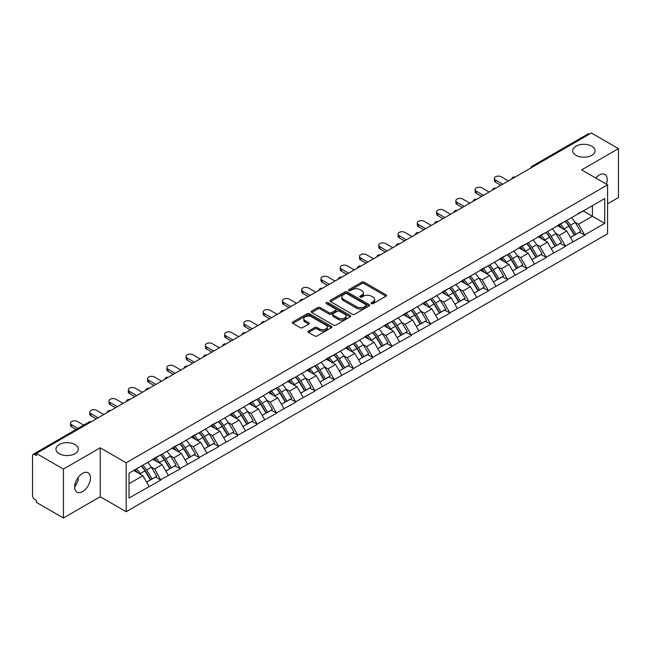 <?xml version="1.0" encoding="UTF-8"?>
<svg xmlns="http://www.w3.org/2000/svg" width="651" height="651" viewBox="0 0 651 651"><rect width="100%" height="100%" fill="white"/><g stroke="black" fill="none" stroke-linecap="round" stroke-linejoin="round"><path stroke-width="0.98" d="M75.036 444.543A11.181 6.453 0 0 0 62.854 443.144A11.181 6.453 0 0 0 55.953 449.109A11.181 6.453 0 0 0 59.225 453.666A11.181 6.453 0 0 0 71.407 455.065A11.181 6.453 0 0 0 78.307 449.109A11.181 6.453 0 0 0 75.036 444.543M591.775 146.206A11.181 6.453 0 0 0 579.593 144.807A11.181 6.453 0 0 0 572.693 150.772A11.181 6.453 0 0 0 575.964 155.329A11.181 6.453 0 0 0 588.146 156.728A11.181 6.453 0 0 0 595.047 150.772A11.181 6.453 0 0 0 591.775 146.206M371.42 303.626A1.196 0.692 0 0 0 373.113 303.626L385.994 296.197A1.717 0.993 0 0 0 386.499 295.497A1.717 0.993 0 0 0 385.994 294.797L364.169 282.192A1.717 0.993 0 0 0 361.744 282.192L348.871 289.63A1.196 0.692 0 0 0 348.513 290.118A1.196 0.692 0 0 0 348.871 290.615A1.196 0.692 0 0 0 350.563 290.615L352.232 289.646A5.485 3.165 0 0 1 359.987 289.646L361.81 290.696A5.485 3.165 0 0 1 363.413 292.942A5.485 3.165 0 0 1 361.81 295.18L360.141 296.14A1.196 0.692 0 0 0 359.791 296.628A1.196 0.692 0 0 0 360.141 297.125A1.196 0.692 0 0 0 361.842 297.125L363.502 296.156A5.485 3.165 0 0 1 371.265 296.156L373.08 297.206A5.485 3.165 0 0 1 374.691 299.452A5.485 3.165 0 0 1 373.08 301.69L371.42 302.65A1.196 0.692 0 0 0 371.062 303.138A1.196 0.692 0 0 0 371.42 303.626L371.42 302.65M78.112 477.508L78.307 480.015L74.67 487.444M82.571 473.35A11.181 6.453 -60 0 1 88.162 472.797A11.181 6.453 -60 0 1 89.871 481.756A11.181 6.453 -60 0 1 82.571 491.603A11.181 6.453 -60 0 1 76.981 492.156A11.181 6.453 -60 0 1 75.264 483.197A11.181 6.453 -60 0 1 82.571 473.35M595.763 178.032A11.181 6.453 -60 0 1 599.311 175.013A11.181 6.453 -60 0 1 604.893 174.46A11.181 6.453 -60 0 1 606.374 184.152M308.533 331.05A1.717 0.993 0 0 0 308.029 331.75A1.717 0.993 0 0 0 308.533 332.449L314.653 335.981A1.717 0.993 0 0 0 317.078 335.981L331.383 327.722A1.717 0.993 0 0 0 331.88 327.022A1.717 0.993 0 0 0 331.383 326.322L309.559 313.725A1.717 0.993 0 0 0 307.134 313.725L292.828 321.985A1.717 0.993 0 0 0 292.332 322.684A1.717 0.993 0 0 0 292.828 323.384L300.225 327.656A1.717 0.993 0 0 0 302.65 327.656L308.769 324.117A1.717 0.993 0 0 0 309.274 323.417A1.717 0.993 0 0 0 308.769 322.717L305.107 320.601A4.59 2.645 0 0 1 303.765 318.73A4.59 2.645 0 0 1 306.597 316.28A4.59 2.645 0 0 1 311.593 316.858L325.956 325.15A4.59 2.645 0 0 1 327.298 327.022A4.59 2.645 0 0 1 324.467 329.471A4.59 2.645 0 0 1 319.47 328.893L317.078 327.51A1.717 0.993 0 0 0 314.653 327.51L308.533 331.05L308.533 332.449L314.653 328.942L314.653 327.51M100.23 447.823L63.424 469.07L36.375 453.454L591.401 133.016L618.45 148.631L581.644 169.878L607.578 184.851L126.164 462.796L100.23 447.823L100.23 496.737L126.164 511.71L126.164 462.796M352.354 314.213A1.717 0.993 0 0 0 354.779 314.213L369.084 305.954A1.717 0.993 0 0 0 369.581 305.254A1.717 0.993 0 0 0 369.084 304.554L347.26 291.957A1.717 0.993 0 0 0 344.835 291.957L330.529 300.217A1.717 0.993 0 0 0 330.033 300.917A1.717 0.993 0 0 0 330.529 301.616L352.354 314.213M326.826 303.887A1.196 0.692 0 0 1 328.047 304.058L328.047 302.634L350.23 315.442A1.717 0.993 0 0 1 350.734 316.142A1.717 0.993 0 0 1 350.23 316.842L335.924 325.101A1.717 0.993 0 0 1 333.499 325.101L311.683 312.504L311.683 311.105A1.717 0.993 0 0 0 311.178 311.805A1.717 0.993 0 0 0 311.683 312.504M311.683 311.105L317.802 307.565A1.717 0.993 0 0 1 320.227 307.565L329.08 312.675A1.717 0.993 0 0 0 331.505 312.675L335.566 310.332A1.717 0.993 0 0 0 336.062 309.632A1.717 0.993 0 0 0 335.566 308.932L326.346 303.61A1.196 0.692 0 0 1 325.996 303.122A1.196 0.692 0 0 1 326.737 302.479A1.196 0.692 0 0 1 328.047 302.634M126.164 511.71L607.578 233.766L607.578 184.851M141.316 466.1A11.702 6.754 -120 0 1 145.328 470.779L150.78 479.787L155.532 477.045L160.805 480.088L154.637 468.964L151.211 466.987M160.805 480.088L129.004 498.023L129.004 473.204L604.738 198.547L604.738 223.358L584.671 234.946L578.495 224.245L575.077 222.276M565.182 221.381A11.702 6.754 -120 0 1 569.186 226.068L574.638 235.068L579.398 232.326L584.671 234.946M584.671 235.369L565.402 246.07L559.233 235.369L555.808 233.4M545.912 232.505A11.702 6.754 -120 0 1 549.924 237.192L555.376 246.192L560.129 243.45L565.402 246.07M565.402 246.493L546.14 257.194L539.964 246.493L536.546 244.524M526.651 243.629A11.702 6.754 -120 0 1 530.655 248.316L536.107 257.316L540.867 254.574L546.14 257.194M546.14 257.617L526.871 268.318L520.694 257.617L517.276 255.64M507.381 254.753A11.702 6.754 -120 0 1 511.385 259.44L516.845 268.44L521.597 265.698L526.871 268.318M526.871 268.741L507.609 279.442L501.433 268.741L498.007 266.764M488.112 265.877A11.702 6.754 -120 0 1 492.123 270.564L497.576 279.564L502.328 276.821L507.609 279.442M507.609 279.865L488.34 290.558L482.163 279.865L478.745 277.887M468.85 277A11.702 6.754 -120 0 1 472.854 281.68L478.306 290.688L483.066 287.945L488.34 290.558M488.34 290.989L469.07 301.682L462.894 290.989L459.476 289.011M449.581 288.124A11.702 6.754 -120 0 1 453.592 292.804L459.045 301.812L463.797 299.069L469.07 301.682M469.07 302.113L449.808 312.805L443.632 302.113L440.206 300.135M430.319 299.248A11.702 6.754 -120 0 1 434.323 303.927L439.775 312.936L444.527 310.193L449.808 312.805M449.808 313.237L430.539 323.929L424.362 313.237L420.945 311.259M411.05 310.372A11.702 6.754 -120 0 1 415.053 315.051L420.505 324.06L425.266 321.317L430.539 323.929M430.539 324.361L411.269 335.053L405.101 324.361L401.675 322.383M391.78 321.496A11.702 6.754 -120 0 1 395.792 326.175L401.244 335.184L405.996 332.433L411.269 335.053M411.269 335.485L392.008 346.177L385.831 335.485L382.414 333.507M372.518 332.62A11.702 6.754 -120 0 1 376.522 337.299L381.974 346.308L386.735 343.557L392.008 346.177M392.008 346.609L372.738 357.301L366.562 346.609L363.144 344.631M353.249 343.744A11.702 6.754 -120 0 1 357.253 348.423L362.713 357.432L367.465 354.681L372.738 357.301M372.738 357.733L353.477 368.425L347.3 357.733L343.874 355.755M333.979 354.86A11.702 6.754 -120 0 1 337.991 359.547L343.443 368.556L348.195 365.805L353.477 368.425M353.477 368.857L334.207 379.549L328.031 368.857L324.613 366.879M314.718 365.984A11.702 6.754 -120 0 1 318.721 370.671L324.174 379.679L328.934 376.929L334.207 379.549M334.207 379.972L314.938 390.673L308.769 379.972L305.343 378.003M295.448 377.108A11.702 6.754 -120 0 1 299.46 381.795L304.912 390.795L309.664 388.053L314.938 390.673M314.938 391.096L295.676 401.797L289.5 391.096L286.074 389.127M276.187 388.232A11.702 6.754 -120 0 1 280.19 392.919L285.643 401.919L290.395 399.177L295.676 401.797M295.676 402.22L276.406 412.921L270.23 402.22L266.812 400.251M256.917 399.356A11.702 6.754 -120 0 1 260.921 404.043L266.381 413.043L271.133 410.301L276.406 412.921M276.406 413.344L257.137 424.045L250.969 413.344L247.543 411.375M237.648 410.48A11.702 6.754 -120 0 1 241.659 415.167L247.111 424.167L251.864 421.425L257.137 424.045M257.137 424.468L237.875 435.169L231.699 424.468L228.281 422.491M218.386 421.604A11.702 6.754 -120 0 1 222.39 426.291L227.842 435.291L232.602 432.549L237.875 435.169M237.875 435.592L218.606 446.293L212.429 435.592L209.012 433.615M199.116 432.728A11.702 6.754 -120 0 1 203.12 437.415L208.58 446.415L213.333 443.673L218.606 446.293M218.606 446.716L199.344 457.409L193.168 446.716L189.742 444.739M179.847 443.852A11.702 6.754 -120 0 1 183.859 448.531L189.311 457.539L194.063 454.797L199.344 457.409M199.344 457.84L180.075 468.533L173.898 457.84L170.481 455.863M160.585 454.976A11.702 6.754 -120 0 1 164.589 459.655L170.041 468.663L174.802 465.921L180.075 468.533M180.075 468.964L160.805 479.657M154.263 458.198L160.805 454.846M154.637 468.964L162.164 464.611L152.659 459.126M168.34 475.311L162.164 464.611M173.532 447.074L180.075 443.722M173.898 457.84L181.434 453.495L171.921 448.002M187.61 464.187L181.434 453.495M192.794 435.95L199.344 432.598M193.168 446.716L200.703 442.371L191.191 436.878M206.872 453.063L200.703 442.371M212.063 424.826L218.606 421.474M212.429 435.592L219.965 431.247L210.46 425.754M226.141 441.939L219.965 431.247M231.325 413.702L237.875 410.35M231.699 424.468L239.234 420.123L229.722 414.63M245.411 430.816L239.234 420.123M250.594 402.578L257.137 399.226M250.969 413.344L258.496 408.999L248.991 403.506M264.672 419.692L258.496 408.999M269.864 391.454L276.406 388.102M270.23 402.22L277.765 397.875L268.253 392.382M283.942 408.568L277.765 397.875M289.125 380.33L295.676 376.978M289.5 391.096L297.035 386.751L287.522 381.258M303.211 397.444L297.035 386.751M308.395 369.207L314.938 365.854M308.769 379.972L316.296 375.627L306.792 370.134M322.473 386.32L316.296 375.627M327.665 358.083L334.207 354.738M328.031 368.857L335.566 364.503L326.053 359.01M341.742 375.196L335.566 364.503M346.926 346.959L353.477 343.614M347.3 357.733L354.836 353.379L345.323 347.886M361.004 364.072L354.836 353.379M366.196 335.843L372.738 332.49M366.562 346.609L374.097 342.255L364.593 336.762M380.274 352.956L374.097 342.255M385.457 324.719L392.008 321.366M385.831 335.485L393.367 331.131L383.854 325.646M399.543 341.832L393.367 331.131M404.727 313.595L411.269 310.242M405.101 324.361L412.628 320.007L403.124 314.523M418.805 330.708L412.628 320.007M423.996 302.471L430.539 299.118M424.362 313.237L431.898 308.883L422.385 303.399M438.074 319.584L431.898 308.883M443.258 291.347L449.808 287.994M443.632 302.113L451.167 297.759L441.655 292.275M457.344 308.46L451.167 297.759M462.527 280.223L469.07 276.87M462.894 290.989L470.429 286.643L460.924 281.151M476.605 297.336L470.429 286.643M481.797 269.099L488.34 265.746M482.163 279.865L489.698 275.519L480.186 270.027M495.875 286.212L489.698 275.519M501.058 257.975L507.609 254.622M501.433 268.741L508.968 264.396L499.455 258.903M515.136 275.088L508.968 264.396M520.328 246.851L526.871 243.498M520.694 257.617L528.23 253.272L518.717 247.779M534.406 263.964L528.23 253.272M539.589 235.727L546.14 232.374M539.964 246.493L547.499 242.148L537.986 236.655M553.675 252.84L547.499 242.148M558.859 224.603L565.402 221.25M559.233 235.369L566.761 231.024L557.256 225.531M572.937 241.716L566.761 231.024M589.554 134.082L533.6 166.387M532.811 166.843A2.62 1.514 120 0 1 533.478 166.314A2.62 1.514 60 0 0 532.168 166.184L588.113 133.886A2.62 1.514 60 0 1 589.424 134.016M578.129 213.479L584.671 210.127M578.495 224.245L592.394 216.23L592.394 205.675L604.738 198.547M583.255 210.948L604.738 223.358M607.578 203.82L618.45 197.546L618.45 148.631M63.424 469.07L63.424 517.984L36.375 502.369L36.375 500.228L34.405 499.089A2.62 1.514 -120 0 1 32.55 495.883L32.55 455.521A2.62 1.514 -120 0 1 33.095 454.325A2.62 1.514 -120 0 1 34.405 454.455L36.375 455.594L36.375 453.454M63.424 517.984L100.23 496.737M129.004 483.758L142.903 475.735L133.764 470.461M149.079 486.435L142.903 475.735M568.917 226.279L569.527 226.629M549.647 237.395L550.258 237.753M530.386 248.519L530.996 248.877M511.116 259.643L511.727 260.001M491.847 270.767L492.465 271.125M472.585 281.891L473.196 282.249M453.316 293.015L453.926 293.373M434.054 304.139L434.665 304.489M414.785 315.263L415.395 315.613M395.515 326.387L396.133 326.737M376.254 337.511L376.864 337.861M356.984 348.635L357.594 348.985M337.714 359.759L338.333 360.109M318.453 370.883L319.063 371.233M299.183 382.007L299.794 382.357M279.922 393.131L280.532 393.481M260.652 404.247L261.263 404.605M241.383 415.371L242.001 415.729M222.121 426.495L222.732 426.853M202.852 437.618L203.462 437.977M183.59 448.742L184.2 449.1M164.321 459.866L164.931 460.224M145.051 470.99L145.661 471.34M371.892 303.797L373.08 303.114A5.485 3.165 0 0 0 374.691 300.876L374.691 299.452M363.413 292.942L363.413 294.366A5.485 3.165 0 0 1 361.81 296.604L360.621 297.287M385.97 296.205L364.169 283.624A1.717 0.993 0 0 0 361.744 283.624L349.351 290.777M369.084 304.554L369.084 305.954L347.26 293.381A1.717 0.993 0 0 0 344.835 293.381L330.553 301.633L330.529 300.217M366.049 305.75A1.196 0.692 0 0 0 366.407 305.254A1.196 0.692 0 0 0 366.049 304.766L346.902 293.707A1.196 0.692 0 0 0 345.201 293.707L343.443 294.724A5.485 3.165 0 0 0 341.84 296.962A5.485 3.165 0 0 0 343.443 299.2L356.536 306.759A5.485 3.165 0 0 0 364.291 306.759L366.049 305.75L366.049 307.174A1.196 0.692 0 0 0 366.407 306.686L366.407 305.254M341.84 296.962L341.84 298.386A5.485 3.165 0 0 0 343.443 300.632L343.443 299.2M366.049 307.174L364.291 308.192A5.485 3.165 0 0 1 356.536 308.192L343.443 300.632M311.707 312.513L317.802 308.989L317.802 307.565M336.062 309.632L336.062 311.056A1.717 0.993 0 0 1 335.566 311.756L331.505 314.099A1.717 0.993 0 0 1 329.08 314.099L320.227 308.989A1.717 0.993 0 0 0 317.802 308.989M328.047 304.058L350.205 316.85M338.26 317.981A4.59 2.645 0 0 0 343.256 318.551A4.59 2.645 0 0 0 346.088 316.109A4.59 2.645 0 0 0 344.745 314.23L339.684 311.308A1.717 0.993 0 0 0 337.259 311.308L333.198 313.66A1.717 0.993 0 0 0 332.694 314.36A1.717 0.993 0 0 0 333.198 315.06L338.26 317.981L338.26 319.405A4.59 2.645 0 0 0 343.256 319.975A4.59 2.645 0 0 0 346.088 317.533L346.088 316.109M332.694 314.36L332.694 315.784A1.717 0.993 0 0 0 333.198 316.484L333.198 315.06M338.26 319.405L333.198 316.484M327.298 327.022L327.298 328.454A4.59 2.645 0 0 1 324.467 330.895A4.59 2.645 0 0 1 319.47 330.326L317.078 328.942A1.717 0.993 0 0 0 314.653 328.942M303.765 318.73L303.765 320.154A4.59 2.645 0 0 0 305.107 322.025L305.107 320.601M308.753 324.133L305.107 322.025M331.359 327.738L309.559 315.149A1.717 0.993 0 0 0 307.134 315.149L292.852 323.401M495.566 180.075L495.566 182.215A4.02 2.319 180 0 1 494.386 180.571L494.386 178.439A4.02 2.319 0 0 0 495.566 180.075L502.727 184.209M508.407 180.929L501.246 176.795A4.02 2.319 0 0 0 496.868 176.291A4.02 2.319 0 0 0 494.386 178.439M571.448 217.76A14.322 8.268 60 0 1 575.207 222.479L570.447 225.23A14.322 8.268 -120 0 0 566.695 220.51M570.447 225.23L575.907 234.23L580.659 231.487L575.207 222.479M574.638 235.068L575.907 234.23M579.398 232.326L580.659 231.487M558.509 224.807A11.702 6.754 60 0 1 561.732 228.119M560.332 224.18A14.322 8.268 60 0 1 564.091 228.9L564.629 229.787M570.488 237.469L574.296 235.157L568.844 226.157A14.322 8.268 -120 0 0 565.092 221.438M574.296 235.157L570.439 237.387M495.566 182.215L500.871 185.283M476.296 191.199L476.296 193.339A4.02 2.319 180 0 1 475.124 191.695L475.124 189.555A4.02 2.319 0 0 0 476.296 191.199L483.457 195.333M489.145 192.053L481.976 187.919A4.02 2.319 0 0 0 477.598 187.415A4.02 2.319 0 0 0 475.124 189.555M552.186 228.883A14.322 8.268 60 0 1 555.938 233.603L551.185 236.354A14.322 8.268 -120 0 0 547.426 231.634M551.185 236.354L556.638 245.354L561.39 242.611L555.938 233.603M555.376 246.192L556.638 245.354M560.129 243.45L561.39 242.611M539.24 235.931A11.702 6.754 60 0 1 542.47 239.242M541.071 235.304A14.322 8.268 60 0 1 544.822 240.024L545.359 240.911M551.218 248.592L555.034 246.281L549.574 237.281A14.322 8.268 -120 0 0 545.823 232.562M555.034 246.281L551.169 248.511M476.296 193.339L481.61 196.407M457.035 202.323L457.035 204.463A4.02 2.319 180 0 1 455.855 202.819L455.855 200.679A4.02 2.319 0 0 0 457.035 202.323L464.196 206.457M469.876 203.177L462.715 199.043A4.02 2.319 0 0 0 458.337 198.539A4.02 2.319 0 0 0 455.855 200.679M532.917 240.007A14.322 8.268 60 0 1 536.668 244.727L531.916 247.478A14.322 8.268 -120 0 0 528.164 242.758M531.916 247.478L537.368 256.478L542.128 253.735L536.668 244.727M536.107 257.316L537.368 256.478M540.867 254.574L542.128 253.735M519.978 247.055A11.702 6.754 60 0 1 523.201 250.366M521.801 246.428A14.322 8.268 60 0 1 525.552 251.148L526.098 252.035M531.957 259.716L535.765 257.405L530.313 248.405A14.322 8.268 -120 0 0 526.553 243.686M535.765 257.405L531.908 259.635M457.035 204.463L462.34 207.531M437.765 213.447L437.765 215.587A4.02 2.319 180 0 1 436.585 213.943L436.585 211.803A4.02 2.319 0 0 0 437.765 213.447L444.926 217.58M450.606 214.301L443.445 210.167A4.02 2.319 0 0 0 439.067 209.663A4.02 2.319 0 0 0 436.585 211.803M513.647 251.131A14.322 8.268 60 0 1 517.407 255.851L512.646 258.602A14.322 8.268 -120 0 0 508.895 253.882M512.646 258.602L518.106 267.602L522.859 264.859L517.407 255.851M516.845 268.44L518.106 267.602M521.597 265.698L522.859 264.859M500.709 258.178A11.702 6.754 60 0 1 503.939 261.49M502.539 257.552A14.322 8.268 60 0 1 506.291 262.272L506.828 263.159M512.687 270.84L516.495 268.529L511.043 259.529A14.322 8.268 -120 0 0 507.292 254.81M516.495 268.529L512.638 270.759M437.765 215.587L443.079 218.655M418.495 224.571L418.495 226.711A4.02 2.319 180 0 1 417.324 225.067L417.324 222.927A4.02 2.319 0 0 0 418.495 224.571L425.664 228.704M431.344 225.425L424.175 221.291A4.02 2.319 0 0 0 419.797 220.787A4.02 2.319 0 0 0 417.324 222.927M494.386 262.255A14.322 8.268 60 0 1 498.137 266.975L493.385 269.726A14.322 8.268 -120 0 0 489.633 265.006M493.385 269.726L498.837 278.726L503.589 275.983L498.137 266.975M497.576 279.564L498.837 278.726M502.328 276.821L503.589 275.983M481.439 269.302A11.702 6.754 60 0 1 484.67 272.614M483.27 268.676A14.322 8.268 60 0 1 487.021 273.396L487.558 274.283M493.417 281.964L497.234 279.653L491.774 270.645A14.322 8.268 -120 0 0 488.022 265.925M497.234 279.653L493.377 281.883M418.495 226.711L423.809 229.77M399.234 235.695L399.234 237.835A4.02 2.319 180 0 1 398.054 236.191L398.054 234.051A4.02 2.319 0 0 0 399.234 235.695L406.395 239.828M412.075 236.549L404.914 232.415A4.02 2.319 0 0 0 400.536 231.911A4.02 2.319 0 0 0 398.054 234.051M475.116 273.379A14.322 8.268 60 0 1 478.867 278.099L474.115 280.841A14.322 8.268 -120 0 0 470.364 276.122M474.115 280.841L479.567 289.85L484.328 287.107L478.867 278.099M478.306 290.688L479.567 289.85M483.066 287.945L484.328 287.107M462.177 280.426A11.702 6.754 60 0 1 465.4 283.738M464 279.8A14.322 8.268 60 0 1 467.76 284.52L468.297 285.407M474.156 293.088L477.964 290.777L472.512 281.769A14.322 8.268 -120 0 0 468.761 277.049M477.964 290.777L474.107 293.007M399.234 237.835L404.54 240.894M379.964 246.819L379.964 248.959A4.02 2.319 180 0 1 378.784 247.315L378.784 245.175A4.02 2.319 0 0 0 379.964 246.819L387.125 250.952M392.805 247.673L385.644 243.539A4.02 2.319 0 0 0 381.266 243.035A4.02 2.319 0 0 0 378.784 245.175M455.855 284.503A14.322 8.268 60 0 1 459.606 289.223L454.854 291.965A14.322 8.268 -120 0 0 451.094 287.246M454.854 291.965L460.306 300.974L465.058 298.231L459.606 289.223M459.045 301.812L460.306 300.974M463.797 299.069L465.058 298.231M442.908 291.55A11.702 6.754 60 0 1 446.138 294.862M444.739 290.924A14.322 8.268 60 0 1 448.49 295.644L449.027 296.53M454.886 304.212L458.695 301.901L453.242 292.893A14.322 8.268 -120 0 0 449.491 288.173M458.695 301.901L454.837 304.131M379.964 248.959L385.278 252.018M360.695 257.942L360.695 260.083A4.02 2.319 180 0 1 359.523 258.439L359.523 256.299A4.02 2.319 0 0 0 360.695 257.942L367.864 262.076M373.544 258.797L366.383 254.663A4.02 2.319 0 0 0 362.005 254.159A4.02 2.319 0 0 0 359.523 256.299M436.585 295.627A14.322 8.268 60 0 1 440.336 300.347L435.584 303.089A14.322 8.268 -120 0 0 431.833 298.37M435.584 303.089L441.036 312.098L445.789 309.355L440.336 300.347M439.775 312.936L441.036 312.098M444.527 310.193L445.789 309.355M423.638 302.674A11.702 6.754 60 0 1 426.869 305.986M425.469 302.048A14.322 8.268 60 0 1 429.221 306.767L429.758 307.654M435.625 315.336L439.433 313.025L433.981 304.017A14.322 8.268 -120 0 0 430.221 299.297M439.433 313.025L435.576 315.255M360.695 260.083L366.008 263.142M341.433 269.066L341.433 271.198A4.02 2.319 180 0 1 340.253 269.563L340.253 267.423A4.02 2.319 0 0 0 341.433 269.066L348.594 273.2M354.274 269.921L347.113 265.779A4.02 2.319 0 0 0 342.735 265.282A4.02 2.319 0 0 0 340.253 267.423M417.315 306.751A14.322 8.268 60 0 1 421.075 311.471L416.315 314.213A14.322 8.268 -120 0 0 412.563 309.494M416.315 314.213L421.775 323.221L426.527 320.479L421.075 311.471M420.505 324.06L421.775 323.221M425.266 321.317L426.527 320.479M404.377 313.798A11.702 6.754 60 0 1 407.599 317.11M406.2 313.172A14.322 8.268 60 0 1 409.959 317.891L410.496 318.778M416.355 326.46L420.164 324.149L414.711 315.141A14.322 8.268 -120 0 0 410.96 310.421M420.164 324.149L416.306 326.379M341.433 271.198L346.739 274.266M322.164 280.182L322.164 282.322A4.02 2.319 180 0 1 320.992 280.687L320.992 278.547A4.02 2.319 0 0 0 322.164 280.182L329.325 284.324M335.013 281.045L327.844 276.903A4.02 2.319 0 0 0 323.466 276.406A4.02 2.319 0 0 0 320.992 278.547M398.054 317.875A14.322 8.268 60 0 1 401.805 322.595L397.053 325.337A14.322 8.268 -120 0 0 393.294 320.618M397.053 325.337L402.505 334.345L407.257 331.595L401.805 322.595M401.244 335.184L402.505 334.345M405.996 332.433L407.257 331.595M385.107 324.922A11.702 6.754 60 0 1 388.338 328.226M386.938 324.288A14.322 8.268 60 0 1 390.69 329.007L391.227 329.902M397.086 337.584L400.902 335.273L395.442 326.265A14.322 8.268 -120 0 0 391.69 321.545M400.902 335.273L397.037 337.495M322.164 282.322L327.477 285.39M302.902 291.306L302.902 293.446A4.02 2.319 180 0 1 301.722 291.811L301.722 289.671A4.02 2.319 0 0 0 302.902 291.306L310.063 295.448M315.743 292.169L308.582 288.027A4.02 2.319 0 0 0 304.204 287.53A4.02 2.319 0 0 0 301.722 289.671M378.784 328.999A14.322 8.268 60 0 1 382.536 333.719L377.783 336.461A14.322 8.268 -120 0 0 374.032 331.741M377.783 336.461L383.236 345.469L387.996 342.719L382.536 333.719M381.974 346.308L383.236 345.469M386.735 343.557L387.996 342.719M365.846 336.046A11.702 6.754 60 0 1 369.068 339.35M367.669 335.411A14.322 8.268 60 0 1 371.42 340.131L371.965 341.026M377.824 348.708L381.632 346.397L376.18 337.389A14.322 8.268 -120 0 0 372.429 332.669M381.632 346.397L377.775 348.619M302.902 293.446L308.208 296.514M283.633 302.43L283.633 304.57A4.02 2.319 180 0 1 282.453 302.935L282.453 300.795A4.02 2.319 0 0 0 283.633 302.43L290.794 306.572M296.474 303.285L289.313 299.151A4.02 2.319 0 0 0 284.935 298.654A4.02 2.319 0 0 0 282.453 300.795M359.523 340.123A14.322 8.268 60 0 1 363.274 344.843L358.514 347.585A14.322 8.268 -120 0 0 354.762 342.865M358.514 347.585L363.974 356.593L368.726 353.843L363.274 344.843M362.713 357.432L363.974 356.593M367.465 354.681L368.726 353.843M346.576 347.162A11.702 6.754 60 0 1 349.807 350.474M348.407 346.535A14.322 8.268 60 0 1 352.158 351.255L352.696 352.142M358.555 359.824L362.363 357.521L356.911 348.513A14.322 8.268 -120 0 0 353.159 343.793M362.363 357.521L358.506 359.743M283.633 304.57L288.946 307.638M264.363 313.554L264.363 315.694A4.02 2.319 180 0 1 263.191 314.059L263.191 311.919A4.02 2.319 0 0 0 264.363 313.554L271.532 317.688M277.212 314.409L270.043 310.275A4.02 2.319 0 0 0 265.673 309.77A4.02 2.319 0 0 0 263.191 311.919M340.253 351.247A14.322 8.268 60 0 1 344.005 355.967L339.252 358.709A14.322 8.268 -120 0 0 335.501 353.989M339.252 358.709L344.704 367.717L349.457 364.967L344.005 355.967M343.443 368.556L344.704 367.717M348.195 365.805L349.457 364.967M327.307 358.286A11.702 6.754 60 0 1 330.537 361.598M329.137 357.659A14.322 8.268 60 0 1 332.889 362.379L333.426 363.266M339.285 370.948L343.101 368.645L337.649 359.637A14.322 8.268 -120 0 0 333.89 354.917M343.101 368.645L339.244 370.867M264.363 315.694L269.677 318.762M245.101 324.678L245.101 326.818A4.02 2.319 180 0 1 243.922 325.183L243.922 323.042A4.02 2.319 0 0 0 245.101 324.678L252.262 328.812M257.942 325.533L250.781 321.399A4.02 2.319 0 0 0 246.404 320.894A4.02 2.319 0 0 0 243.922 323.042M320.984 362.371A14.322 8.268 60 0 1 324.743 367.091L319.983 369.833A14.322 8.268 -120 0 0 316.231 365.113M319.983 369.833L325.435 378.841L330.195 376.091L324.743 367.091M324.174 379.679L325.435 378.841M328.934 376.929L330.195 376.091M308.045 369.41A11.702 6.754 60 0 1 311.268 372.722M309.868 368.783A14.322 8.268 60 0 1 313.627 373.503L314.164 374.39M320.023 382.072L323.832 379.761L318.38 370.761A14.322 8.268 -120 0 0 314.628 366.041M323.832 379.761L319.975 381.991M245.101 326.818L250.407 329.886M225.832 335.802L225.832 337.942A4.02 2.319 180 0 1 224.66 336.307L224.66 334.166A4.02 2.319 0 0 0 225.832 335.802L232.993 339.936M238.673 336.657L231.512 332.523A4.02 2.319 0 0 0 227.134 332.018A4.02 2.319 0 0 0 224.66 334.166M301.722 373.495A14.322 8.268 60 0 1 305.474 378.215L300.721 380.957A14.322 8.268 -120 0 0 296.962 376.237M300.721 380.957L306.173 389.957L310.926 387.215L305.474 378.215M304.912 390.795L306.173 389.957M309.664 388.053L310.926 387.215M288.775 380.534A11.702 6.754 60 0 1 292.006 383.846M290.606 379.907A14.322 8.268 60 0 1 294.358 384.627L294.895 385.514M300.754 393.196L304.562 390.885L299.11 381.885A14.322 8.268 -120 0 0 295.359 377.165M304.562 390.885L300.705 393.114M225.832 337.942L231.146 341.01M206.562 346.926L206.562 349.066A4.02 2.319 180 0 1 205.391 347.422L205.391 345.29A4.02 2.319 0 0 0 206.562 346.926L213.731 351.06M219.411 347.78L212.25 343.647A4.02 2.319 0 0 0 207.872 343.142A4.02 2.319 0 0 0 205.391 345.29M282.453 384.611A14.322 8.268 60 0 1 286.204 389.331L281.452 392.081A14.322 8.268 -120 0 0 277.7 387.361M281.452 392.081L286.904 401.081L291.656 398.339L286.204 389.331M285.643 401.919L286.904 401.081M290.395 399.177L291.656 398.339M269.506 391.658A11.702 6.754 60 0 1 272.736 394.97M271.337 391.031A14.322 8.268 60 0 1 275.088 395.751L275.625 396.638M281.492 404.32L285.301 402.009L279.849 393.009A14.322 8.268 -120 0 0 276.089 388.289M285.301 402.009L281.444 404.238M206.562 349.066L211.876 352.134M187.301 358.05L187.301 360.19A4.02 2.319 180 0 1 186.121 358.546L186.121 356.406A4.02 2.319 0 0 0 187.301 358.05L194.462 362.184M200.142 358.904L192.981 354.771A4.02 2.319 0 0 0 188.603 354.266A4.02 2.319 0 0 0 186.121 356.406M263.183 395.735A14.322 8.268 60 0 1 266.943 400.455L262.182 403.205A14.322 8.268 -120 0 0 258.431 398.485M262.182 403.205L267.642 412.205L272.395 409.463L266.943 400.455M266.381 413.043L267.642 412.205M271.133 410.301L272.395 409.463M250.244 402.782A11.702 6.754 60 0 1 253.467 406.094M252.067 402.155A14.322 8.268 60 0 1 255.827 406.875L256.364 407.762M262.223 415.444L266.031 413.133L260.579 404.133A14.322 8.268 -120 0 0 256.828 399.413M266.031 413.133L262.174 415.362M187.301 360.19L192.606 363.258M168.031 369.174L168.031 371.314A4.02 2.319 180 0 1 166.859 369.67L166.859 367.53A4.02 2.319 0 0 0 168.031 369.174L175.192 373.308M180.88 370.028L173.711 365.895A4.02 2.319 0 0 0 169.333 365.39A4.02 2.319 0 0 0 166.859 367.53M243.922 406.859A14.322 8.268 60 0 1 247.673 411.578L242.921 414.329A14.322 8.268 -120 0 0 239.161 409.609M242.921 414.329L248.373 423.329L253.125 420.587L247.673 411.578M247.111 424.167L248.373 423.329M251.864 421.425L253.125 420.587M230.975 413.906A11.702 6.754 60 0 1 234.205 417.218M232.806 413.279A14.322 8.268 60 0 1 236.557 417.999L237.094 418.886M242.953 426.568L246.77 424.257L241.309 415.257A14.322 8.268 -120 0 0 237.558 410.537M246.77 424.257L242.904 426.486M168.031 371.314L173.345 374.382M148.77 380.298L148.77 382.438A4.02 2.319 180 0 1 147.59 380.794L147.59 378.654A4.02 2.319 0 0 0 148.77 380.298L155.931 384.432M161.611 381.152L154.45 377.019A4.02 2.319 0 0 0 150.072 376.514A4.02 2.319 0 0 0 147.59 378.654M224.652 417.983A14.322 8.268 60 0 1 228.403 422.702L223.651 425.453A14.322 8.268 -120 0 0 219.9 420.733M223.651 425.453L229.103 434.453L233.864 431.711L228.403 422.702M227.842 435.291L229.103 434.453M232.602 432.549L233.864 431.711M211.713 425.03A11.702 6.754 60 0 1 214.936 428.342M213.536 424.403A14.322 8.268 60 0 1 217.288 429.123L217.833 430.01M223.692 437.692L227.5 435.381L222.048 426.381A14.322 8.268 -120 0 0 218.297 421.661M227.5 435.381L223.643 437.61M148.77 382.438L154.075 385.506M129.5 391.422L129.5 393.562A4.02 2.319 180 0 1 128.32 391.918L128.32 389.778A4.02 2.319 0 0 0 129.5 391.422L136.661 395.556M142.341 392.276L135.18 388.142A4.02 2.319 0 0 0 130.802 387.638A4.02 2.319 0 0 0 128.32 389.778M205.391 429.107A14.322 8.268 60 0 1 209.142 433.826L204.381 436.577A14.322 8.268 -120 0 0 200.63 431.857M204.381 436.577L209.842 445.577L214.594 442.835L209.142 433.826M208.58 446.415L209.842 445.577M213.333 443.673L214.594 442.835M192.444 436.154A11.702 6.754 60 0 1 195.674 439.466M194.275 435.527A14.322 8.268 60 0 1 198.026 440.247L198.563 441.134M204.422 448.816L208.23 446.505L202.778 437.496A14.322 8.268 -120 0 0 199.027 432.777M208.23 446.505L204.373 448.734M129.5 393.562L134.814 396.622M110.231 402.546L110.231 404.686A4.02 2.319 180 0 1 109.059 403.042L109.059 400.902A4.02 2.319 0 0 0 110.231 402.546L117.4 406.68M123.08 403.4L115.919 399.266A4.02 2.319 0 0 0 111.541 398.762A4.02 2.319 0 0 0 109.059 400.902M186.121 440.231A14.322 8.268 60 0 1 189.872 444.95L185.12 447.693A14.322 8.268 -120 0 0 181.369 442.973M185.12 447.693L190.572 456.701L195.324 453.959L189.872 444.95M189.311 457.539L190.572 456.701M194.063 454.797L195.324 453.959M173.174 447.278A11.702 6.754 60 0 1 176.405 450.59M175.005 446.651A14.322 8.268 60 0 1 178.756 451.371L179.294 452.258M185.153 459.94L188.969 457.629L183.517 448.62A14.322 8.268 -120 0 0 179.757 443.901M188.969 457.629L185.112 459.858M110.231 404.686L115.544 407.746M90.969 413.67L90.969 415.81A4.02 2.319 180 0 1 89.789 414.166L89.789 412.026A4.02 2.319 0 0 0 90.969 413.67L98.13 417.804M103.81 414.524L96.649 410.39A4.02 2.319 0 0 0 92.271 409.886A4.02 2.319 0 0 0 89.789 412.026M166.851 451.355A14.322 8.268 60 0 1 170.611 456.074L165.85 458.817A14.322 8.268 -120 0 0 162.099 454.097M165.85 458.817L171.303 467.825L176.063 465.083L170.611 456.074M170.041 468.663L171.303 467.825M174.802 465.921L176.063 465.083M153.913 458.402A11.702 6.754 60 0 1 157.135 461.714M155.735 457.775A14.322 8.268 60 0 1 159.495 462.495L160.032 463.382M165.891 471.064L169.699 468.753L164.247 459.744A14.322 8.268 -120 0 0 160.496 455.025M169.699 468.753L165.842 470.982M90.969 415.81L96.275 418.87M71.7 424.794L71.7 426.934A4.02 2.319 180 0 1 70.528 425.29L70.528 423.15A4.02 2.319 0 0 0 71.7 424.794L77.974 428.415M83.653 425.136L77.379 421.514A4.02 2.319 0 0 0 73.002 421.01A4.02 2.319 0 0 0 70.528 423.15M147.59 462.479A14.322 8.268 60 0 1 151.341 467.198L146.589 469.941A14.322 8.268 -120 0 0 142.829 465.221M146.589 469.941L152.041 478.949L156.793 476.207L151.341 467.198M150.78 479.787L152.041 478.949M155.532 477.045L156.793 476.207M134.96 469.77A11.702 6.754 60 0 1 137.874 472.838M136.474 468.899A14.322 8.268 60 0 1 140.225 473.619L140.762 474.506M146.621 482.188L150.438 479.877L144.978 470.868A14.322 8.268 -120 0 0 141.226 466.149M150.438 479.877L146.573 482.106M71.7 426.934L76.118 429.481M90.473 422.222L34.405 454.455M91.018 421.913A2.62 1.514 -60 0 0 90.351 422.149A2.62 1.514 -120 0 0 89.041 422.019L33.095 454.325M513.549 177.967A2.62 1.514 120 0 1 514.217 177.438A2.62 1.514 -60 0 1 514.876 177.194M494.28 189.083A2.62 1.514 120 0 1 494.947 188.562A2.62 1.514 -60 0 1 495.614 188.318M475.018 200.207A2.62 1.514 120 0 1 475.678 199.686A2.62 1.514 -60 0 1 476.345 199.442M455.749 211.331A2.62 1.514 120 0 1 456.416 210.81A2.62 1.514 -60 0 1 457.075 210.566M436.479 222.455A2.62 1.514 120 0 1 437.147 221.934A2.62 1.514 -60 0 1 437.814 221.69M417.218 233.579A2.62 1.514 120 0 1 417.877 233.058A2.62 1.514 -60 0 1 418.544 232.814M397.948 244.703A2.62 1.514 120 0 1 398.615 244.174A2.62 1.514 -60 0 1 399.283 243.938M378.679 255.827A2.62 1.514 120 0 1 379.346 255.298A2.62 1.514 -60 0 1 380.013 255.062M359.417 266.951A2.62 1.514 120 0 1 360.084 266.422A2.62 1.514 -60 0 1 360.744 266.186M340.147 278.075A2.62 1.514 120 0 1 340.815 277.546A2.62 1.514 -60 0 1 341.482 277.31M320.886 289.199A2.62 1.514 120 0 1 321.545 288.67A2.62 1.514 -60 0 1 322.212 288.434M301.616 300.323A2.62 1.514 120 0 1 302.284 299.794A2.62 1.514 -60 0 1 302.943 299.55M282.347 311.447A2.62 1.514 120 0 1 283.014 310.918A2.62 1.514 -60 0 1 283.681 310.673M263.085 322.57A2.62 1.514 120 0 1 263.745 322.042A2.62 1.514 -60 0 1 264.412 321.797M243.816 333.694A2.62 1.514 120 0 1 244.483 333.166A2.62 1.514 -60 0 1 245.15 332.921M224.554 344.818A2.62 1.514 120 0 1 225.213 344.289A2.62 1.514 -60 0 1 225.881 344.045M205.285 355.934A2.62 1.514 120 0 1 205.952 355.413A2.62 1.514 -60 0 1 206.611 355.169M186.015 367.058A2.62 1.514 120 0 1 186.682 366.537A2.62 1.514 -60 0 1 187.35 366.293M166.754 378.182A2.62 1.514 120 0 1 167.413 377.661A2.62 1.514 -60 0 1 168.08 377.417M147.484 389.306A2.62 1.514 120 0 1 148.151 388.785A2.62 1.514 -60 0 1 148.81 388.541M128.214 400.43A2.62 1.514 120 0 1 128.882 399.909A2.62 1.514 -60 0 1 129.549 399.665M108.953 411.554A2.62 1.514 120 0 1 109.612 411.025A2.62 1.514 -60 0 1 110.279 410.789M373.08 303.114L373.08 301.69M360.141 297.125L360.141 296.14M361.81 296.604L361.81 295.18M348.871 290.615L348.871 289.63M361.744 283.624L361.744 282.192M364.169 283.624L364.169 282.192M385.994 296.197L385.994 294.797M344.835 293.381L344.835 291.957M347.26 293.381L347.26 291.957M356.536 308.192L356.536 306.759M364.291 308.192L364.291 306.759M320.227 308.989L320.227 307.565M329.08 314.099L329.08 312.675M331.505 314.099L331.505 312.675M335.566 311.756L335.566 310.332M350.23 316.842L350.23 315.442M317.078 328.942L317.078 327.51M319.47 330.326L319.47 328.893M308.769 324.117L308.769 322.717M292.828 323.384L292.828 321.985M307.134 315.149L307.134 313.725M309.559 315.149L309.559 313.725M331.383 327.722L331.383 326.322M568.844 226.157L564.091 228.9M549.574 237.281L544.822 240.024M530.313 248.405L525.552 251.148M511.043 259.529L506.291 262.272M491.774 270.645L487.021 273.396M472.512 281.769L467.76 284.52M453.242 292.893L448.49 295.644M433.981 304.017L429.221 306.767M414.711 315.141L409.959 317.891M395.442 326.265L390.69 329.007M376.18 337.389L371.42 340.131M356.911 348.513L352.158 351.255M337.649 359.637L332.889 362.379M318.38 370.761L313.627 373.503M299.11 381.885L294.358 384.627M279.849 393.009L275.088 395.751M260.579 404.133L255.827 406.875M241.309 415.257L236.557 417.999M222.048 426.381L217.288 429.123M202.778 437.496L198.026 440.247M183.517 448.62L178.756 451.371M164.247 459.744L159.495 462.495M144.978 470.868L140.225 473.619M532.168 166.184A2.62 2.62 0 0 0 530.907 167.942M515.055 177.096A2.62 2.62 0 0 0 511.645 179.066M495.785 188.22A2.62 2.62 0 0 0 492.376 190.19M476.524 199.344A2.62 2.62 0 0 0 473.114 201.314M457.254 210.468A2.62 2.62 0 0 0 453.845 212.429M437.985 221.584A2.62 2.62 0 0 0 434.575 223.553M418.723 232.708A2.62 2.62 0 0 0 415.314 234.677M399.454 243.832A2.62 2.62 0 0 0 396.044 245.801M380.184 254.956A2.62 2.62 0 0 0 376.774 256.925M360.923 266.08A2.62 2.62 0 0 0 357.513 268.049M341.653 277.204A2.62 2.62 0 0 0 338.243 279.173M322.391 288.328A2.62 2.62 0 0 0 318.982 290.297M303.122 299.452A2.62 2.62 0 0 0 299.712 301.421M283.852 310.576A2.62 2.62 0 0 0 280.443 312.545M264.591 321.7A2.62 2.62 0 0 0 261.181 323.669M245.321 332.824A2.62 2.62 0 0 0 241.912 334.793M226.052 343.948A2.62 2.62 0 0 0 222.65 345.917M206.79 355.072A2.62 2.62 0 0 0 203.381 357.041M187.521 366.196A2.62 2.62 0 0 0 184.111 368.165M168.259 377.32A2.62 2.62 0 0 0 164.849 379.281M148.989 388.444A2.62 2.62 0 0 0 145.58 390.405M129.72 399.559A2.62 2.62 0 0 0 126.31 401.529M110.458 410.683A2.62 2.62 0 0 0 107.049 412.653M91.189 421.807A2.62 2.62 0 0 0 89.041 422.019"/></g></svg>
